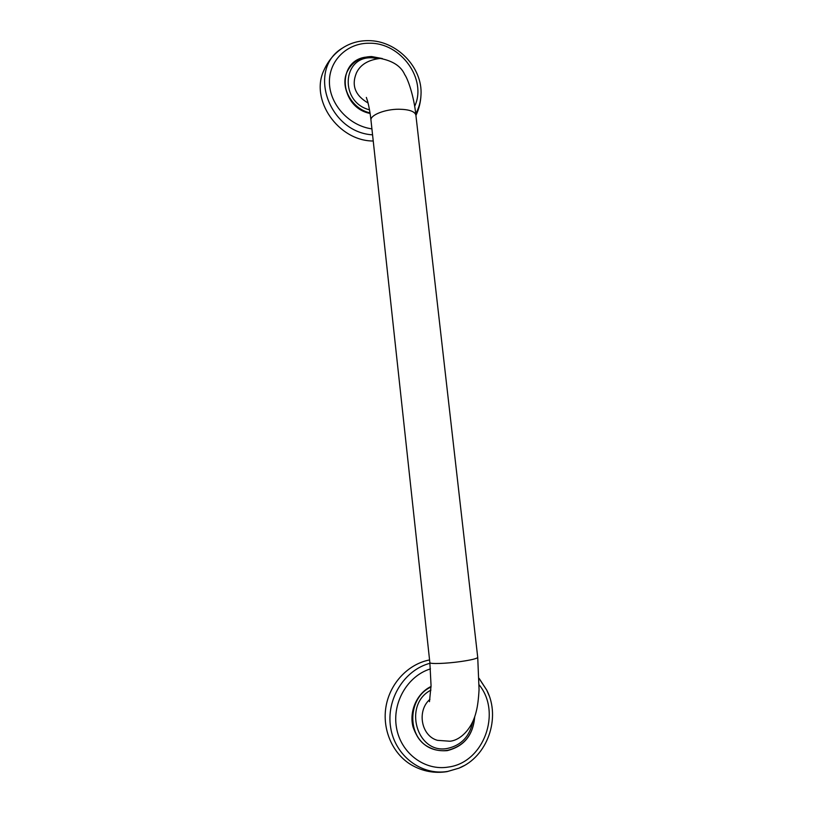 <?xml version="1.0" encoding="UTF-8"?>
<svg xmlns="http://www.w3.org/2000/svg" width="813" height="813" viewBox="0 0 813 813"><rect width="100%" height="100%" fill="white"/><g stroke="black" fill="none" stroke-linecap="round" stroke-linejoin="round"><path stroke-width="1.22" d="M429.569 747.543L429.498 747.503C406.185 736.985 407.425 697.066 431.032 686.904M431.042 686.487C417.099 693.123 408.98 710.999 412.984 726.751C418.786 743.875 430.189 751.842 447.201 750.643C463.999 746.425 473.156 735.165 474.69 716.883M429.569 659.943C408.38 663.977 390.25 682.92 386.094 706.04C381.886 729.149 392.374 753.671 411.327 764.881C422.516 771.354 434.437 773.61 447.089 771.628L458.908 768.173L463.928 765.724M429.965 699.302C416.622 710.664 421.164 735.958 437.424 740.328L449.863 741.232C460.077 740.389 472.038 729.332 476.225 711.527C477.587 706.426 478.532 699.109 479.06 689.576L477.729 657.382C477.109 658.581 471.479 659.963 460.859 661.528C446.022 663.662 429.274 664.191 429.853 662.575L431.053 685.583L429.467 701.68M429.853 662.575L370.992 120.354C369.732 115.253 384.823 109.135 398.959 109.227C409.102 109.42 414.742 111.371 415.88 115.08C413.969 96.127 407.852 78.871 404.742 74.654C401.155 66.351 392.994 60.945 380.26 58.424C368.187 59.867 360.23 64.715 356.409 72.977C351.297 85.456 355.179 95.467 368.065 103.007M370.057 113.109C351.429 109.166 339.295 86.513 347.507 71.066L347.558 70.965M365.25 57.195C336.033 61.503 339.763 107.621 370.108 113.454M344.57 46.768L342.588 47.997C334.336 53.506 328.157 60.843 324.052 70.009C309.499 99.552 338.33 141.086 373.238 141.005M431.032 687.026C407.526 697.31 406.398 737.086 429.65 747.574C435.25 750.369 441.144 751.293 447.323 750.338M430.453 668.886C407.587 675.867 391.876 702.717 396.541 727.981C400.931 753.305 424.843 771.151 448.502 767.035C483.847 762.533 501.865 712.523 479.192 684.922M429.935 663.296C404.315 669.953 385.972 699.332 390.647 727.544C394.996 755.805 421.53 775.998 447.831 771.395L458.908 768.173C487.587 756.822 501.113 717.686 486.753 690.125L479.172 678.642M488.979 695.328L486.753 690.125L479.162 678.428M430.92 690.135C402.537 704.576 416.886 754.962 447.699 748.367C461.256 745.277 469.579 736.507 472.658 722.066M378.055 58.475L372.069 57.794C342.019 56.067 339.438 102.296 369.509 109.826M347.507 71.066L347.608 70.853C339.428 86.249 351.46 108.851 370.017 112.875M414.66 106.29C427.394 79.41 400.911 42.479 369.336 43.231C347.171 42.845 328.777 60.68 329.428 82.692C329.804 104.684 349.356 125.863 371.917 128.871M415.717 113.759C418.898 108.007 420.656 101.767 420.992 95.019C422.872 67.449 396.531 40.365 368.269 40.65C358.807 40.589 350.251 43.038 342.588 47.997C306.765 68.871 328.401 132.346 372.567 134.836M429.498 747.503L429.65 747.574C435.29 750.389 441.225 751.314 447.424 750.358C464.02 746.192 473.075 735.115 474.609 717.107M370.992 120.354C369.915 109.643 367.466 100.406 367.446 100.741L366.338 97.418M347.608 70.853C352.629 61.575 360.626 56.808 371.622 56.544L382.354 58.556M415.921 115.487C418.969 109.044 420.656 102.225 420.992 95.019M415.88 115.08L477.729 657.382"/></g></svg>
